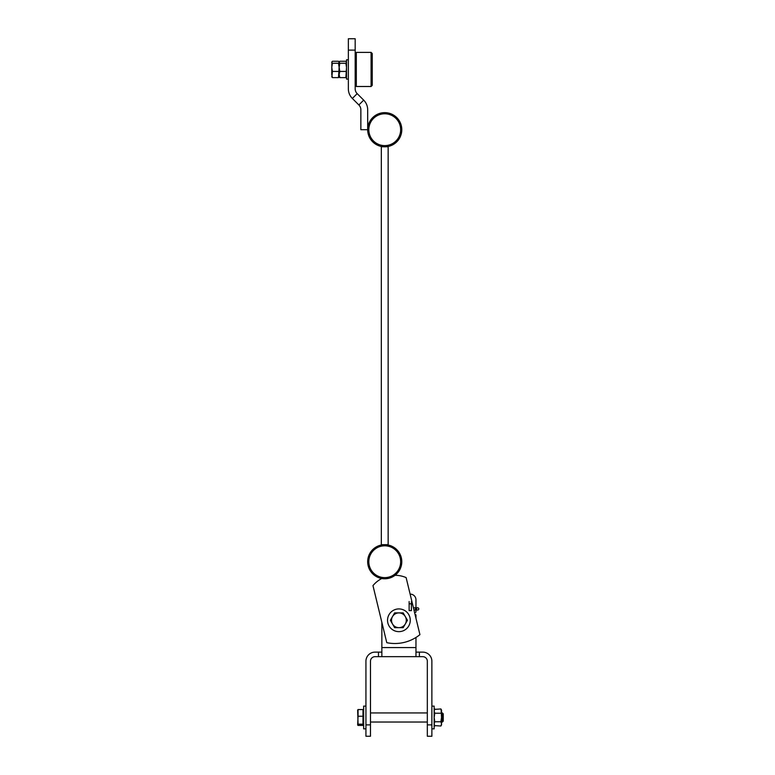 <?xml version="1.0" encoding="UTF-8"?>
<svg xmlns="http://www.w3.org/2000/svg" width="775" height="775" viewBox="0 0 775 775"><rect width="100%" height="100%" fill="white"/><g stroke="black" fill="none" stroke-linecap="round" stroke-linejoin="round"><path stroke-width="1.16" d="M427.325 724.877L431.878 724.877L431.878 736.25L427.325 736.25L427.325 661.211A4.543 4.543 0 0 0 422.782 656.667L415.962 656.667L415.962 637.467M415.962 618.256L415.962 614.885L415.003 614.284M415.962 656.667L375.032 656.667A4.543 4.543 0 0 0 370.479 661.211L370.479 736.25L365.936 736.25L365.936 724.877L370.479 724.877M378.442 656.667L378.442 652.124L375.032 652.124A9.097 9.097 0 0 0 365.936 661.211L365.936 724.877M378.442 652.124L381.852 652.124M415.962 652.124L419.372 652.124L419.372 656.667M431.878 724.877L431.878 661.211A9.097 9.097 0 0 0 422.782 652.124L419.372 652.124M381.852 656.667L381.852 622.325L381.852 647.571L415.962 647.571M414.654 612.86L415.962 612.047L415.962 610.051M415.962 607.784L415.962 599.821A5.687 5.687 0 0 0 410.275 594.134L410.275 594.134M405.306 616.59A7.392 7.392 0 0 1 405.306 623.982L403.174 627.673L398.902 627.673A7.392 7.392 0 0 1 392.508 623.982L394.64 627.673L398.902 627.673A7.392 7.392 0 0 0 405.306 623.982L407.437 620.291L403.174 612.899L398.902 612.899A7.392 7.392 0 0 1 405.306 616.59M390.368 620.291L392.508 623.982A7.392 7.392 0 0 1 392.508 616.59L394.64 612.899L398.902 612.899A7.392 7.392 0 0 0 392.508 616.59L390.368 620.291M388.004 623.526A11.373 11.373 0 0 0 402.147 631.179A11.373 11.373 0 0 0 409.801 617.045A11.373 11.373 0 0 0 395.667 609.392A11.373 11.373 0 0 0 388.004 623.526M417.667 610.051L415.39 610.051L415.39 607.784L417.667 607.784A1.133 1.133 0 0 0 416.524 608.917A1.133 1.133 0 0 1 417.667 607.784L417.667 607.784A1.133 1.133 0 0 1 418.8 608.917A1.133 1.133 0 0 1 417.667 610.051L417.667 610.051A1.133 1.133 0 0 1 416.524 608.917A1.133 1.133 0 0 1 417.667 607.784A1.133 1.133 0 0 1 418.8 608.917A1.133 1.133 0 0 1 417.667 610.051L417.667 610.051A1.133 1.133 0 0 0 418.8 608.917A1.133 1.133 0 0 1 417.667 610.051L413.976 610.051M409.132 603.803L411.409 603.803L411.409 610.623L409.132 610.623L409.132 601.526M357.662 710.026L358.05 724.179L362.981 724.179L362.981 716.245L358.05 716.245L358.05 709.561L362.981 709.561L362.981 716.245M442.37 722.038L443.242 721.167L443.242 713.814L442.37 712.942L442.37 722.038L441.537 722.038M362.981 724.179L362.981 725.429L358.05 725.429L358.05 724.179M358.05 716.245L357.662 724.964M358.05 725.429L357.633 724.799M357.633 710.181L358.05 709.561M365.936 706.122L363.659 706.122L363.659 728.858L365.936 728.858M431.878 706.122L434.145 706.122L434.145 728.858L431.878 728.858M434.581 709.377L440.878 708.96L441.537 710.103L441.537 724.877L440.878 726.02L434.581 725.603M440.878 726.02L441.537 723.889L440.878 721.757L441.537 717.495L441.101 709.377M440.878 713.223L434.804 713.223L434.145 711.092L434.804 708.96L434.145 710.103M434.804 713.223L434.145 717.495L434.804 721.757L434.145 723.889L434.804 726.02L434.145 724.877M440.878 721.757L434.804 721.757M401.789 561.72A17.05 17.05 0 0 0 384.739 544.67A17.05 17.05 0 0 0 367.679 561.72M381.755 578.508A28.423 28.423 0 0 0 372.969 585.619L386.773 642.669A39.787 39.787 0 0 0 419.924 634.648L406.119 577.598A28.423 28.423 0 0 0 395.066 575.292M401.789 129.706A17.05 17.05 0 0 0 384.739 112.646A17.05 17.05 0 0 0 367.679 129.706L367.679 109.788A13.64 13.64 0 0 0 363.688 100.14L357.178 93.63A6.82 6.82 0 0 1 355.173 88.805L355.173 38.75L348.353 38.75L348.353 88.805A13.64 13.64 0 0 0 352.354 98.454L358.864 104.964A6.82 6.82 0 0 1 360.859 109.788L360.859 129.706L367.679 129.706M381.329 146.756L381.329 544.67L388.149 544.67L388.149 146.756L381.329 146.756M348.353 50.123L355.173 50.123M355.173 85.366L356.316 86.5L371.089 86.5L371.089 52.39L372.233 53.533L372.233 85.366L371.089 86.5M355.173 53.533L356.316 52.39L356.316 86.5M356.316 52.39L371.089 52.39M348.353 79.108L346.532 79.108L346.532 59.782L348.353 59.782M339.808 71.436L339.15 67.347L339.15 76.832L339.15 62.058L339.808 63.259L345.873 63.259L346.532 67.347L345.873 77.626L339.808 77.626L339.15 74.536L339.808 71.436L345.873 71.436M345.873 63.259L346.532 62.262L345.873 61.264L339.808 61.264L339.15 62.262L339.15 67.347L339.808 63.259M346.532 62.262L345.873 61.264M339.808 61.264L339.15 62.262L338.491 61.264L339.15 62.262L338.491 63.259L339.15 67.347L338.491 77.626L332.417 77.626L331.758 74.536L331.874 61.845M346.532 76.628L345.873 77.626M339.808 77.626L339.15 76.628L338.491 77.626M380.883 146.31A17.05 17.05 0 0 1 368.125 125.85A17.05 17.05 0 0 1 388.585 113.092A17.05 17.05 0 0 1 401.353 133.552A17.05 17.05 0 0 1 367.718 130.868A17.05 17.05 0 0 1 388.585 113.092M378.917 577.753A17.05 17.05 0 0 1 368.706 555.898A17.05 17.05 0 0 1 390.561 545.697A17.05 17.05 0 0 1 400.762 567.542A17.05 17.05 0 0 1 378.917 577.753M397.633 572.88A17.05 17.05 0 0 0 395.889 548.826A17.05 17.05 0 0 0 371.835 550.57M331.874 77.045L332.417 71.436L338.491 71.436M332.417 71.436L331.758 67.347L332.417 63.259L338.491 63.259M332.417 61.264L331.758 62.262L332.417 61.264L338.491 61.264M331.758 62.262L332.417 63.259M332.417 77.626L331.758 76.628M358.864 104.964L363.688 100.14M352.354 98.454L357.178 93.63M381.135 145.206A15.917 15.917 0 0 1 369.229 126.102A15.917 15.917 0 0 1 388.333 114.196A15.917 15.917 0 0 1 400.239 133.3A15.917 15.917 0 0 1 381.135 145.206M379.304 576.678A15.917 15.917 0 0 1 369.772 556.285A15.917 15.917 0 0 1 390.174 546.762A15.917 15.917 0 0 1 399.697 567.155A15.917 15.917 0 0 1 379.304 576.678M411.409 603.803L411.409 601.526M415.39 607.784L413.424 607.784M363.659 724.102L362.981 724.499M370.479 722.038L427.325 722.038M370.479 712.942L427.325 712.942M441.537 712.942L442.37 712.942M363.659 710.878L362.981 710.491"/></g></svg>
